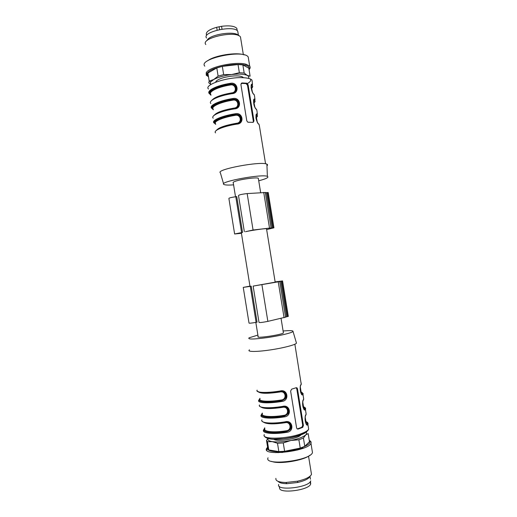 <?xml version="1.0" encoding="UTF-8"?>
<svg xmlns="http://www.w3.org/2000/svg" width="517" height="517" viewBox="0 0 517 517"><rect width="100%" height="100%" fill="white"/><g stroke="black" fill="none" stroke-linecap="round" stroke-linejoin="round"><path stroke-width="0.78" d="M243.255 287.426L249.013 323.054C249.22 323.371 251.579 323.138 256.102 322.349L257.052 322.194L251.236 286.231L249.982 286.244L241.374 233.005L242.531 232.392L234.628 233.988L241.42 233.283M255.831 322.401L258.132 336.638C255.094 338.719 281.675 334.854 283.419 332.948L283.348 332.541M275.134 281.881L282.56 280.925L278.236 281.83L253.143 286.095L275.18 282.166M266.643 229.567L273.939 227.829L269.519 228.094L253.065 230.02L245.452 231.7C252.374 230.22 265.299 228.385 266.507 228.714L266.539 228.934M258.403 178.785L258.319 178.255C256.91 177.118 241.549 179.089 235.578 181.196C233.451 181.926 232.682 182.475 233.264 182.844L235.513 196.757M241.588 232.547L235.791 196.725L236.741 196.57L242.531 232.392M217.127 30.128L216.668 27.291L221.547 26.302C229.529 25.346 234.621 26.037 236.838 28.377L237.206 30.652M237.122 30.122L236.838 28.377M216.668 27.291C208.752 29.656 205.365 32.235 206.522 35.027M222.013 29.146L221.547 26.302M219.105 26.781L219.551 29.572M211.046 84.42C210.18 83.683 210.089 82.817 210.787 81.822L213.76 79.489C218.219 77.162 224.184 75.508 231.661 74.538C237.225 73.912 241.685 73.963 245.045 74.694L250.112 76.18L248.813 68.205L242.861 64.896L244.186 73.039L247.32 75.482C248.748 76.264 249.116 77.22 248.438 78.364M210.981 84.458L208.745 82.798L209.191 81.085L213.76 79.489L218.122 76.135L223.654 74.597L231.661 74.538L239.358 72.735L244.186 73.039M210.787 81.822L209.191 81.085L207.899 73.026L207.459 74.823L208.248 75.185M218.122 76.135L216.797 67.947L222.323 66.383L223.654 74.597M239.358 72.735L238.033 64.554L242.861 64.896M216.797 67.947L207.899 73.026M238.033 64.554L222.323 66.383M208.467 76.542C206.962 75.65 206.58 74.551 207.33 73.246C209.715 67.727 235.978 62.156 245.491 65.22C248.677 66.144 249.84 67.488 248.981 69.239M208.493 76.703L206.27 75.236L206.218 72.735C208.687 66.939 236.282 61.071 246.254 64.315L249.692 66.124C250.525 67.178 250.312 68.354 249.052 69.659M204.803 66.157C197.694 58.88 243.371 49.076 248.205 56.954L248.561 59.158M207.608 60.832C214.077 55.513 236.431 51.887 244.25 54.899M205.811 44.533C200.04 38.019 236.508 30.018 240.483 37.004L240.793 38.93M207.065 40.597C208.448 34.6 235.687 30.303 238.466 35.647M206.561 38.038C201.352 31.996 234.143 24.751 237.749 31.22L238.033 32.991M243.152 77.421C241.349 75.857 237.012 75.482 230.155 76.296L224.669 77.356C219.15 78.855 216.145 80.465 215.667 82.19M217.185 86.591L218.348 87.024M246.835 83.198L242.014 82.946L240.896 84.484L246.796 120.868L247.856 122.225L253.194 122.361L253.983 120.926L248.121 84.84L246.835 83.198L246.04 83.605L241.161 83.353M235.209 113.766L235.313 114.438C222.426 116.312 211.957 121.165 213.967 122.897C211.117 120.545 221.722 115.847 235.209 113.766C242.841 111.866 244.864 123.873 236.883 124.119L236.799 123.641C224.927 125.754 217.928 128.177 215.815 130.904M215.705 124.371L215.078 123.712M213.353 109.811L212.196 108.706L213.062 109.061C208.862 106.702 218.937 101.552 232.631 99.419L234.602 99.49C239.358 101.939 239.746 104.789 235.752 108.047M213.495 115.931C215.802 113.003 222.749 110.496 234.337 108.428C240.224 107.898 240.605 100.311 235.196 99.348L232.857 99.303L232.74 98.547C240.379 96.666 242.402 108.673 234.421 108.893C220.933 110.968 210.348 115.756 213.204 118.199M211.001 95.257L209.837 94.094L210.703 94.443C206.457 91.813 216.481 86.352 230.168 84.232L231.978 84.271C236.831 86.623 237.309 89.467 233.413 92.801M211.195 100.951C213.676 97.829 220.572 95.251 231.875 93.228C237.859 92.685 238.111 84.956 232.553 84.116L230.401 84.109L230.278 83.334C237.917 81.479 239.933 93.474 231.952 93.68C218.471 95.742 207.937 100.815 210.839 103.529M254.629 96.505L254.164 94.54C251.65 93.997 249.692 82.125 252.529 84.458L252.535 84.536C251.773 83.844 251.281 84.853 251.075 87.554C251.747 90.734 252.386 92.562 253 93.047L253.072 93.241M257.007 111.168L256.574 109.378C254.086 108.99 252.128 97.112 254.939 99.283L253.744 100.182M259.392 125.838L258.985 124.222C256.522 123.99 254.558 112.105 257.35 114.128L256.199 115.039M236.34 123.447L233.051 124.804M219.996 96.479L217.974 96.433M216.145 103.077L216.28 103.904M217.696 112.667L217.799 113.32M218.73 119.052L218.859 119.866M220.119 127.68L220.236 128.384M226.931 126.206L226.795 125.347M225.522 117.475L225.399 116.719M224.475 111.026L224.346 110.211M222.937 101.487L222.808 100.712M216.578 130.271C218.458 127.654 225.095 125.321 236.489 123.259C242.389 122.981 240.883 113.953 235.209 115.362L235.093 114.619L237.219 114.722C241.878 117.262 242.176 120.125 238.091 123.305M236.805 123.641C242.596 123.111 243.106 115.672 237.826 114.593L235.093 114.619C221.399 116.758 211.266 121.605 215.427 123.692L215.214 123.796C210.781 121.682 221.237 116.674 235.325 114.509L237.678 114.515M227.887 100.317L228.133 101.054M252.535 84.549L251.301 85.337M251.346 85.202L251.811 85.299C252.6 86.08 252.58 86.979 251.747 87.987M230.504 115.472L230.925 116.157M253.802 100.04L254.222 100.117C254.997 100.828 254.965 101.655 254.118 102.592M233.594 184.853L232.644 184.918C227.635 185.222 224.669 185.041 223.745 184.362C218.93 181.713 262.274 173.725 267.379 176.375C269.163 177.344 266.274 178.817 258.726 180.782M223.602 183.884L220.371 172.827C215.066 169.524 261.421 160.839 266.895 164.173C267.767 164.574 267.787 165.11 266.959 165.783M234.104 108.538L234.033 108.072C239.927 107.801 238.421 98.779 232.753 100.175C220.274 102.127 210.574 106.709 213.243 109.126M254.118 102.566L253.595 100.744M231.526 116.034L231.073 115.356M251.734 87.903L251.159 85.9M228.695 100.931L228.43 100.201M212.015 100.208C214.439 97.254 220.959 94.811 231.571 92.892C237.471 92.633 235.965 83.618 230.298 85.001C217.819 86.94 208.164 91.793 210.878 94.456M256.497 117.236L256.038 115.595M253.097 122.355L253.33 121.211L247.481 85.163L246.04 83.605M219.059 96.02L221.218 96.097M223.409 100.544L223.538 101.313M224.947 110.037L225.082 110.864M226 116.551L226.123 117.307M227.396 125.185L227.538 126.045M236.489 123.259L236.566 123.744M234.337 108.428L234.421 108.893M212.849 109.171C208.377 106.78 218.775 101.455 232.857 99.303L232.753 100.175M210.49 94.553C205.973 91.89 216.319 86.249 230.401 84.109L230.298 85.001M231.875 93.228L231.952 93.68M251.333 86.016L252.044 85.182C252.975 86.061 252.884 87.076 251.785 88.233M253.737 100.834L254.454 100.007C255.366 100.802 255.269 101.739 254.157 102.818M256.148 115.666L256.626 114.948C257.395 115.582 257.35 116.338 256.497 117.21M254.164 94.54L253.705 94.068M256.574 109.378L256.083 108.9M258.985 124.222L258.481 123.737M310.536 481.301L310.581 484.345C308.067 490.355 279.884 493.858 279.581 488.242L279.27 486.323M310.168 481.825L310.581 484.345M310.717 483.531L310.387 481.534M305.928 432.16C306.878 432.923 306.801 433.847 305.683 434.926C303.195 437.059 298.29 438.907 290.948 440.458L283.271 442.927L277.5 443.282L272.291 441.628L267.457 441.751L266.501 440.406L267.948 438.429M303.427 438.061L304.772 446.333L309.476 441.686L308.164 433.589L305.683 434.926L303.427 438.061L298.891 439.78L290.948 440.458C283.484 441.886 277.267 442.274 272.291 441.628C268.711 441.04 267.302 439.98 268.058 438.455M267.457 441.751L268.775 449.926L267.806 448.51L266.539 440.646M283.271 442.927L284.621 451.276L278.844 451.606L277.5 443.282M304.772 446.333L300.241 448.097L298.891 439.78M268.775 449.926L278.844 451.606M284.621 451.276L300.241 448.097M309.328 440.743C312.753 443.47 302.923 448.627 289.585 450.753C276.259 452.95 265.273 451.173 267.644 447.509M309.276 440.426C310.879 441.169 311.441 442.119 310.963 443.276C308.668 451.186 261.873 456.666 266.552 448.575L267.593 447.179M300.241 448.09L303.408 448.155M312.152 450.585L312.475 452.601C310.245 460.899 263.424 466.276 268.045 457.81M275.606 452.659L278.12 451.755M297.508 449.06L301.036 448.982M309.948 455.186C303.977 460.531 278.973 464.576 271.619 461.39M278.12 452.698L281.494 451.651M281.888 452.556L286.974 451.289L297.417 450.042M311.202 472.596L311.493 474.38C310.168 477.042 305.566 479.311 297.689 481.172L285.849 482.49C278.741 482.29 275.425 480.92 275.904 478.374M310.465 479.214L310 476.351C308.811 478.774 304.668 480.823 297.579 482.503L286.941 483.679C282.204 483.602 279.277 482.833 278.172 481.385M310.736 480.862C309.256 487.66 275.542 491.331 278.695 484.41M273.706 439.192C276.64 442.113 298.102 438.804 300.778 435.004M298.16 429.045L302.71 427.385L303.421 425.433L297.482 388.862L297.036 387.899L296.267 387.705L291.691 389.139L290.612 391.026L296.596 427.908L297.101 428.826L298.16 429.045L297.281 428.942L301.825 427.281L302.703 425.349L296.777 388.823L296.131 387.75M303.188 393.547L302.91 394.607C300.894 397.224 298.916 385.223 301.249 384.389L300.9 385.023M303.615 408.624L305.353 409.638C303.363 412.417 301.379 400.41 303.692 399.415L303.576 397.799M305.941 421.626C307.337 422.273 307.725 423.113 307.104 424.14L307.796 424.677C305.831 427.617 303.847 415.603 306.135 414.447L305.986 412.656M261.919 419.856C259.941 423.003 271.561 424.121 285.106 421.827C292.719 419.481 294.768 431.643 286.806 432.322L286.677 431.553C291.646 429.646 292.667 426.88 289.727 423.268M259.515 404.992C257.498 407.861 269.066 408.688 282.605 406.401C290.224 404.081 292.267 416.237 284.305 416.889L284.176 416.14C289.184 414.201 290.179 411.429 287.168 407.823M257.117 390.135C255.055 392.733 266.572 393.263 280.111 390.988C287.723 388.687 289.772 400.837 281.804 401.463L281.681 400.733C286.722 398.775 287.698 395.99 284.615 392.384M274.475 423.423L274.714 422.971M301.185 393.547L301.967 394.057C302.51 393.308 302.238 392.7 301.165 392.235M259.973 398.478L259.663 399.04C256.038 402.097 267.541 403.124 281.681 400.733L281.429 400.714C267.67 403.008 256.529 402.019 259.896 399.059L259.663 399.04M284.473 392.293L280.712 391.434M281.545 391.414L283.93 392.261C287.038 395.718 286.205 398.536 281.429 400.714L281.313 399.977C287.213 399.492 285.688 390.361 280.014 391.983L279.943 391.543C282.082 391.44 283.335 391.608 283.717 392.048M306.154 423.572L305.974 421.853C307.072 422.454 307.363 423.21 306.846 424.108L306.361 424.295M264.749 428.044L263.547 429.97C261.602 433.311 273.254 434.623 286.806 432.322M286.877 422.253L289.042 423.119C292.002 426.577 291.129 429.375 286.418 431.521C272.653 433.834 261.402 432.212 264.685 428.709L264.833 428.548C263.037 431.65 273.745 432.865 286.295 430.758C292.195 430.254 290.67 421.109 284.996 422.751L284.925 422.286M289.598 423.184L285.701 422.247M262.365 413.257L262.054 413.852C258.474 417.193 270.036 418.544 284.176 416.14L283.923 416.114C270.165 418.415 258.965 417.109 262.293 413.878L262.054 413.852M287.038 407.732L283.206 406.834M284.214 406.827L286.489 407.687C289.52 411.144 288.667 413.949 283.923 416.114L283.801 415.364C289.701 414.867 288.176 405.729 282.508 407.364L282.424 406.873L281.539 407.008M283.103 331.003C289.934 330.389 293.242 330.525 293.029 331.416C292.396 332.748 280.091 335.74 267.463 337.562C253.563 339.398 247.423 339.488 249.045 337.834L257.88 335.094M296.312 342.635L296.461 343.139C295.853 344.781 282.741 348.174 269.228 350.08C255.689 352.019 246.467 351.831 249.511 349.854M302.91 394.607L302.225 394.07C302.872 393.217 302.51 392.545 301.133 392.054M303.337 400.048L303.692 399.415M303.537 406.834C304.92 407.402 305.301 408.159 304.662 409.102L303.718 408.546L303.563 406.982M305.805 415.067L306.135 414.447M286.295 430.758L286.677 431.553C272.53 433.976 260.917 432.296 264.452 428.677L264.788 428.69M285.106 421.827L285.171 422.24M261.809 420.799C263.735 423.727 271.522 424.211 285.171 422.247L285.177 422.305C273.338 424.024 265.9 423.869 262.856 421.833M282.605 406.401L282.683 406.892C270.553 408.663 263.101 408.604 260.322 406.711M280.111 390.988L280.188 391.492C267.748 393.321 260.29 393.366 257.802 391.621M285.552 317.154L267.858 321.38C262.649 322.401 259.702 322.744 259.017 322.414L253.149 286.134M251.236 286.231L243.248 287.387L249.963 286.127M288.312 316.339L285.533 317.05M265.318 192.531L247.165 193.578C241.898 194.185 239.016 194.838 238.499 195.542L244.334 231.622M235.791 196.725C231.261 197.378 228.96 197.959 228.889 198.463L234.608 233.897M268.213 192.576L265.344 192.679M250.344 78.972C251.359 80.445 250.176 82.1 246.796 83.928M213.553 89.034L212.358 88.73M252.27 81.996L251.953 80.038C250.777 78.778 248.024 78.009 243.701 77.731C228.404 76.535 203.575 84.691 208.493 89.008M210.232 90.171L211.175 90.514M236.883 124.119C223.396 126.206 212.758 130.711 215.576 132.875M235.048 99.277L232.85 99.238C219.803 101.093 209.482 106.373 211.595 108.221C208.706 105.597 219.26 100.615 232.74 98.547M232.417 84.058L230.388 84.045C217.166 85.874 207.02 91.612 209.23 93.558C206.296 90.662 216.797 85.395 230.278 83.334M252.529 84.458L251.986 80.232M254.939 99.283L254.506 95.768M257.35 114.128L256.904 110.502M256.529 117.411C257.653 116.415 257.763 115.556 256.865 114.845L256.626 114.948M214.284 115.246C216.455 112.454 223.04 110.063 234.033 108.072M235.209 115.362C222.73 117.32 212.985 121.637 215.615 123.802M242.014 82.946L241.226 83.36M248.121 84.84L247.481 85.163M253.983 120.926L253.33 121.211M307.214 431.159C306.297 432.412 304.119 433.685 300.674 434.991C291.304 438.629 274.23 440.49 268.452 438.558M264.297 434.584C260.872 439.747 287.148 439.224 301.45 433.595C305.515 432.057 307.919 430.571 308.668 429.136L308.378 427.372M301.249 384.389L301.165 382.955M284.176 407.318L285.966 407.066M305.612 408.462L305.353 409.638M308.035 423.384L307.796 424.677M284.305 416.889C270.759 419.184 259.159 418.156 261.15 415.099L262.326 413.051M281.804 401.463C268.265 403.751 256.716 403.021 258.746 400.236L259.179 399.615M269.073 392.713L279.93 391.479M284.453 406.866L284.899 406.801M303.569 407.034C304.655 407.57 304.933 408.249 304.403 409.076M282.508 407.364C271.929 408.915 265.001 408.953 261.725 407.474M262.436 413.697C260.594 416.515 271.257 417.458 283.801 415.364M284.996 422.751C274.882 424.237 268.032 424.218 264.445 422.693M280.014 391.983C268.963 393.611 261.977 393.715 259.056 392.293M260.032 398.833C258.151 401.399 268.769 402.064 281.313 399.977M301.275 393.527L301.146 392.125M283.025 391.783L281.804 391.951M302.71 427.385L301.825 427.281M297.482 388.862L296.777 388.823M303.421 425.433L302.703 425.349M267.858 321.38L261.932 284.796M284.066 317.716L278.236 281.83M256.102 322.349L250.293 286.386M287.53 316.63L281.759 281.093M286.638 316.831L280.86 281.254M253.065 230.02L247.165 193.578M269.519 228.094L263.715 192.343M273.118 227.881L267.373 192.479M272.207 227.991L266.455 192.55M283.419 332.948L281.054 318.401M275.193 282.263L266.507 228.714M260.639 192.57L258.319 178.255M245.045 74.694L245.452 74.202M245.491 65.22L246.254 64.315M207.33 73.246L206.218 72.735M249.692 66.124L248.205 56.954M243.339 54.628L240.483 37.004M238.453 35.563L237.749 31.22M265.564 163.805L259.295 125.237M213.967 122.897L213.825 122.044M211.595 108.221L211.447 107.29M209.23 93.558L209.068 92.562M237.225 114.69L237.62 114.509M231.984 84.245L232.353 84.051M234.608 99.458L234.989 99.27M267.379 176.375L266.895 164.173M254.823 106.903L253.614 100.673M252.399 91.981L251.172 85.816M257.246 121.838L256.051 115.537M246.435 83.702L247.197 83.308M211.602 89.183L212.914 89.376M218.504 129.153L218.426 128.559M237.122 114.664L235.099 114.684C221.916 116.932 215.305 119.782 215.272 123.22M212.894 108.512C210.949 105.306 220.843 101.474 232.637 99.484L234.518 99.445M216.003 113.617L216.1 114.128M210.529 93.816C208.008 91.257 217.586 86.145 230.181 84.29L231.907 84.232M213.56 98.695L213.663 99.128M255.43 108.053L255.359 107.853C253.485 106.657 252.903 97.584 254.946 99.361L255.107 99.445M257.796 122.872L257.718 122.678C257.705 122.936 255.96 119.375 255.934 117.54C256.064 114.974 256.535 113.856 257.356 114.192L257.511 114.263M266.552 448.575L266.837 450.346M310.963 443.276L312.475 452.601M308.533 456.156L311.493 474.38M297.579 482.503L297.689 481.172M286.941 483.679L285.849 482.49M294.871 344.238L301.256 384.415C299.653 385.54 300.164 392.416 301.133 393.347L301.172 393.599M303.027 394.439L303.699 399.441C301.96 401.948 302.639 406.86 303.563 408.424L303.595 408.669M303.531 406.808C305.321 407.435 305.967 408.314 305.469 409.458L306.142 414.472C304.435 417.18 305.095 421.956 305.993 423.513L306.032 423.759M305.928 421.575C307.738 422.286 308.397 423.249 307.906 424.476L308.668 429.136C307.964 431.004 305.541 432.787 301.392 434.493C295.827 436.535 289.785 437.957 283.264 438.759L273.079 439.159C267.748 438.843 264.794 437.679 264.226 435.682M283.962 392.203L284.505 392.235C284.705 391.796 283.258 391.531 280.175 391.427L266.494 392.83C262.894 393.385 259.728 392.739 256.981 390.897M289.074 423.061L289.63 423.126M286.521 407.629L287.071 407.674M293.029 331.416L296.461 343.139M302.775 402.155L303.589 407.157M305.23 417.277L305.999 422.014M300.319 387.033L301.178 392.313M296.28 387.86L297.068 387.899M288.829 422.9L285.52 422.26M284.932 422.331C278.779 423.294 273.551 423.643 269.247 423.391M286.269 407.467C285.895 407.047 284.699 406.853 282.683 406.898L282.437 406.937M268.737 392.797L260.652 392.603M264.31 428.709L264.71 427.811M285.171 422.247C288.318 422.35 289.804 422.641 289.636 423.119M287.071 407.667C287.239 407.209 285.772 406.931 282.676 406.827C269.002 408.831 261.24 408.501 259.392 405.845M259.45 399.273L259.948 398.297M288.318 316.398L282.56 280.925M285.571 317.27L279.768 281.513M273.939 227.829L268.2 192.498M271.076 227.991L265.292 192.376"/></g></svg>
